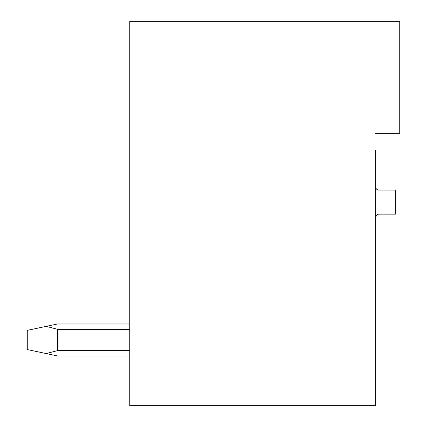 <?xml version="1.0" encoding="UTF-8"?>
<svg xmlns="http://www.w3.org/2000/svg" width="427" height="427" viewBox="0 0 427 427"><rect width="100%" height="100%" fill="white"/><g stroke="black" fill="none" stroke-linecap="round" stroke-linejoin="round"><path stroke-width="0.64" d="M375.707 133.438L399.725 133.438L399.725 21.35L129.755 21.35L129.755 405.65L375.707 405.65L375.707 150.411M375.707 217.343A3.202 3.202 0 0 1 378.909 214.14L395.562 214.14L395.562 190.122L378.909 190.122A3.202 3.202 0 0 1 375.707 186.919M251.45 405.65L214.941 405.65L251.45 405.65M57.698 323.954L129.755 323.954L57.698 323.954L129.755 323.954L57.698 323.954L129.755 323.954L57.698 323.954L129.755 323.954L57.698 323.954L129.755 323.954L57.698 323.954L129.755 323.954L57.698 323.954L129.755 323.954L57.698 323.954L129.755 323.954L57.698 323.954L129.755 323.954L57.698 323.954L129.755 323.954L57.698 323.954L129.755 323.954L57.698 323.954L46.18 326.377L57.698 329.345L129.755 329.345M57.698 329.345L57.698 350.588L46.18 353.556L57.698 355.979L129.755 355.979M129.755 350.588L57.698 350.588M46.18 326.377L27.275 330.359L27.275 349.574L46.18 353.556"/></g></svg>
